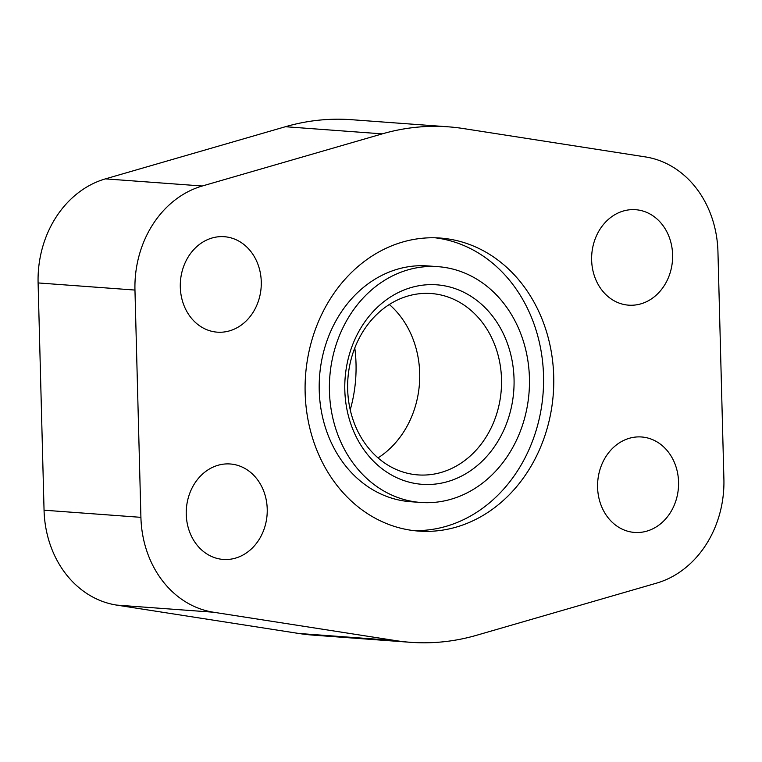 <?xml version="1.0" encoding="UTF-8"?>
<svg xmlns="http://www.w3.org/2000/svg" width="762" height="762" viewBox="0 0 762 762"><rect width="100%" height="100%" fill="white"/><g stroke="black" fill="none" stroke-linecap="round" stroke-linejoin="round"><path stroke-width="1.14" d="M350.234 409.804A130.169 110.052 94.2 0 0 356.025 363.817A130.169 110.052 94.2 0 0 354.787 347.996M501.51 379.162A90.926 76.876 -85.8 0 1 417.9 474.897A90.926 76.876 -85.8 0 1 347.663 389.258A90.926 76.876 -85.8 0 1 431.273 293.532A90.926 76.876 -85.8 0 1 501.51 379.162M389.334 304.505A90.926 76.876 -85.8 0 1 419.691 373.132A90.926 76.876 -85.8 0 1 378.019 457.895M514.045 379.019A100.022 84.563 -85.8 0 1 432.044 484.356A100.022 84.563 -85.8 0 1 344.815 390.125A100.022 84.563 -85.8 0 1 426.815 284.778A100.022 84.563 -85.8 0 1 514.045 379.019M591.636 260.09A47.854 40.462 -85.8 0 1 635.641 209.702A47.854 40.462 -85.8 0 1 672.608 254.775A47.854 40.462 -85.8 0 1 628.602 305.162A47.854 40.462 -85.8 0 1 591.636 260.09M180.299 287.093A47.854 40.462 -85.8 0 1 224.304 236.706A47.854 40.462 -85.8 0 1 261.271 281.778A47.854 40.462 -85.8 0 1 217.265 332.165A47.854 40.462 -85.8 0 1 180.299 287.093M597.589 487.366A47.854 40.462 -85.8 0 1 641.585 436.978A47.854 40.462 -85.8 0 1 678.561 482.051A47.854 40.462 -85.8 0 1 634.556 532.438A47.854 40.462 -85.8 0 1 597.589 487.366M186.252 514.369A47.854 40.462 -85.8 0 1 230.257 463.982A47.854 40.462 -85.8 0 1 267.224 509.054A47.854 40.462 -85.8 0 1 223.218 559.432A47.854 40.462 -85.8 0 1 186.252 514.369M420.738 502.463L410.547 501.71A118.205 99.936 -85.8 0 1 319.23 390.382A118.205 99.936 -85.8 0 1 427.92 265.928L438.121 266.681A118.205 99.936 94.2 0 0 329.432 391.135A118.205 99.936 94.2 0 0 420.738 502.463A118.205 99.936 94.2 0 0 529.428 378.009A118.205 99.936 94.2 0 0 438.121 266.681M553.717 376.409A146.923 124.216 -85.8 0 1 418.624 531.095A146.923 124.216 -85.8 0 1 305.143 392.725A146.923 124.216 -85.8 0 1 440.226 238.049A146.923 124.216 -85.8 0 1 553.717 376.409M435.121 237.792A146.923 124.216 -85.8 0 1 543.525 375.656A146.923 124.216 -85.8 0 1 413.537 530.59M44.053 510.197A101.46 85.782 94.2 0 0 116.586 605.085L298.704 633.46A258.432 218.494 94.2 0 0 313.573 635.165L410.432 642.299A258.432 218.494 -85.8 0 1 395.554 640.594L213.446 612.219A101.46 85.782 -85.8 0 1 140.913 517.341L134.96 290.065A101.46 85.782 -85.8 0 1 202.282 186.004L105.423 178.87A101.46 85.782 94.2 0 0 38.1 282.931L44.053 510.197L140.913 517.341M202.282 186.004L382.286 133.864A258.432 218.494 -85.8 0 1 448.427 126.835L351.568 119.701A258.432 218.494 94.2 0 0 285.426 126.721L105.423 178.87M448.427 126.835A258.432 218.494 -85.8 0 1 463.296 128.54L645.414 156.915A101.46 85.782 -85.8 0 1 717.947 251.803L723.9 479.069A101.46 85.782 -85.8 0 1 656.577 583.13L476.574 635.279A258.432 218.494 -85.8 0 1 410.432 642.299M213.446 612.219L116.586 605.085M395.554 640.594L298.704 633.46M382.286 133.864L285.426 126.721M134.96 290.065L38.1 282.931"/></g></svg>
